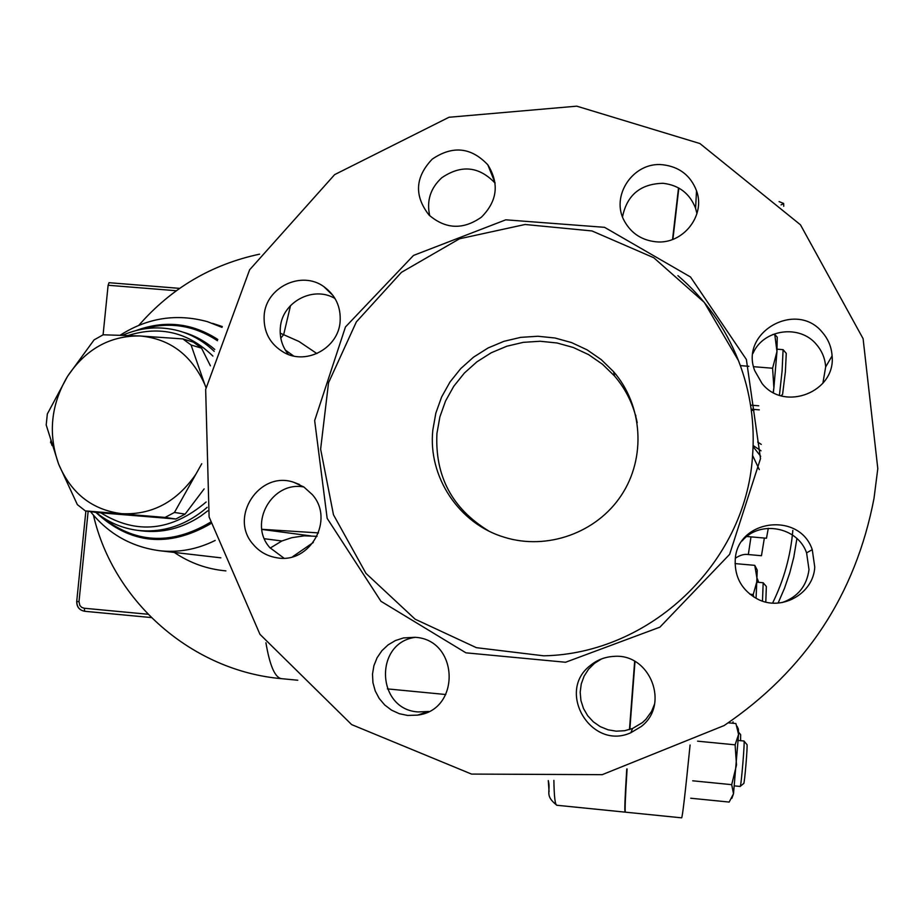 <?xml version="1.0" encoding="UTF-8"?>
<svg xmlns="http://www.w3.org/2000/svg" width="924" height="924" viewBox="0 0 924 924"><rect width="100%" height="100%" fill="white"/><g stroke="black" fill="none" stroke-linecap="round" stroke-linejoin="round"><path stroke-width="1.39" d="M792.838 530.399C790.621 555.867 783.875 580.099 772.591 603.083M778.124 603.06L784.534 588.184L789.777 572.845L793.797 557.16L796.915 538.565M757.668 442.019L761.261 444.398M757.345 578.759L758.673 582.339M761.029 450.785L753.129 445.553M822.88 383.287L825.663 366.92C825.097 358.558 822.094 351.166 816.666 344.744C800.057 324.001 763.34 329.025 753.002 353.361M696.939 213.629L695.587 208.293C689.847 193.532 679.013 185.204 663.109 183.298C640.551 183.784 627.026 194.952 622.522 216.793M495.114 183.148C479.129 166.297 461.353 164.484 441.811 177.72C430.411 188.184 426.391 200.878 429.741 215.766M335.031 298.533C313.259 285.343 281.924 302.136 280.342 327.766C279.533 337.78 282.224 346.685 288.427 354.481M303.881 486.994C272.06 480.769 248.059 523.388 269.785 547.586L283.899 558.131M415.315 637.341C373.816 642.711 376.38 709.782 418.283 711.942L428.782 711.457M601.501 658.951L594.467 663.34L588.576 669.172L584.095 676.16L581.254 683.979L580.18 692.226L580.93 700.542L583.483 708.489L587.687 715.719L593.37 721.863L600.242 726.634L607.98 729.787L616.216 731.173L624.543 730.734L632.559 728.482L642.469 722.556L645.957 719.253L651.547 711.468L654.573 704.053M782.085 602.575C797.828 597.043 806.791 586.047 808.997 569.6L806.594 552.864C797.655 526.772 759.597 519.808 742.134 540.921M877.8 468.618L874.012 498.371C855.52 594.663 805.566 670.385 724.139 725.548L602.205 774.67L471.529 774.081L351.663 724.612L259.956 634.326L209.101 516.932L205.659 389.431L249.63 269.785L334.661 174.613L448.995 117.267L576.772 106.168L699.918 143.543L800.461 224.798L863.097 338.681L877.8 468.618M482.478 527.546L481.231 526.437M635.215 414.345L635.897 415.869M752.448 457.299C745.252 563.432 649.93 653.811 543.762 655.821L476.391 647.678L415.153 619.207L365.962 573.377L333.472 514.772L320.628 449.133L328.54 382.732L356.364 321.887L401.443 272.337L459.505 238.785L525.109 224.486L592.007 230.954L653.753 257.727L704.284 302.379L738.507 360.695C750.507 391.753 755.151 423.954 752.448 457.299M735.227 559.99C736.682 519.588 799.479 511.064 812.265 549.688L814.76 567.117C813.432 593.97 781.115 611.838 757.287 598.948C741.949 590.355 734.603 577.361 735.227 559.99M590.39 665.442C597.112 659.955 604.816 656.941 613.513 656.421C649.861 652.771 670.408 704.527 641.175 726.553L630.849 732.72C591.279 750.923 555.774 691.522 590.39 665.442M414.899 637.306C458.778 639.316 461.353 710.002 417.59 715.118L407.611 715.442L399.284 713.698L391.545 710.152L384.742 705.012L379.221 698.498L375.225 690.933L372.95 682.686L372.499 674.127L373.908 665.684L377.084 657.761L381.889 650.704L388.092 644.883L395.414 640.551L403.488 637.93L414.899 637.306M312.266 494.559C335.054 519.715 309.91 564.402 276.703 557.738C267.163 556.167 259.286 551.663 253.072 544.248C228.725 517.197 259.367 470.408 293.659 482.259L303.881 486.994L312.266 494.559M340.124 321.54C338.519 347.794 306.86 365.373 284.234 352.633C270.016 344.375 263.328 331.97 264.16 315.396C265.823 287.306 301.524 270.12 323.931 286.694C335.597 295.276 340.991 306.895 340.124 321.54M481.439 217.152C463.167 229.984 445.691 229.291 429.036 215.061C414.021 195.761 415.095 177.108 432.259 159.113C452.679 145.299 471.205 147.216 487.849 164.853C499.468 183.703 497.331 201.132 481.439 217.152M655.878 241.788C641.903 240.275 631.473 233.506 624.612 221.483C609.898 196.234 633.252 161.423 662.693 164.749C679.267 166.724 690.54 175.387 696.523 190.76C705.913 215.696 682.732 244.791 655.878 241.788M762.034 383.46L754.781 370.79C739.362 332.12 796.915 299.838 822.718 332.79C828.389 339.489 831.508 347.193 832.097 355.902C835.931 391.938 784.257 412.173 762.034 383.46M432.825 430.053L435.828 413.167L441.603 397.008L449.988 382.016L460.729 368.607L473.55 357.149L488.091 347.967L503.961 341.314L520.697 337.364L537.86 336.255L554.977 337.999L571.552 342.585L587.121 349.861L601.27 359.644L613.571 371.656C642.838 405.359 646.246 457.727 621.367 495.276C596.638 532.929 547.02 550.612 504.319 537.248C458.985 523.839 427.789 476.749 432.825 430.053M637.202 422.672C633.714 405.151 626.172 389.616 614.599 376.068L602.494 364.252L588.6 354.631L573.284 347.482L556.999 342.977L540.182 341.256L523.307 342.342L506.849 346.211L491.256 352.76L476.969 361.781L464.368 373.042L453.799 386.22L445.564 400.958L439.893 416.851L436.937 433.448C434.846 476.056 452.055 508.523 488.53 530.861M765.8 602.044L766.342 586.497L763.27 582.871M757.172 582.201L763.189 582.744L762.485 601.097M191.06 344.987L204.735 384.361C191.291 354.735 169.658 338.6 139.824 335.966L182.848 338.912L191.06 344.987L201.559 348.175L193.393 342.146L182.848 338.912M67.591 376.253L94.075 339.882L103.153 334.788L139.824 335.966C109.933 335.643 85.863 349.076 67.591 376.253C50.912 404.55 47.921 433.83 58.616 464.079L46.2 424.994L47.332 413.964L67.591 376.253M205.971 387.549L204.735 384.361L206.006 387.399M195.853 474.278L174.44 512.462L165.084 517.417L85.297 510.88L77.339 504.596L58.616 464.079C71.148 493.462 92.261 510.002 121.956 513.698C152.067 515.026 176.703 501.894 195.853 474.278L201.744 463.744M85.297 510.88L96.65 512.508L175.849 519.011L185.123 514.102L204.146 488.888M210.418 365.823L201.559 348.175M175.849 519.011L165.084 517.417M185.123 514.102L174.44 512.462M740.574 740.69L740.644 734.638L738.623 732.235M740.263 786.359L743.693 783.517C744.467 785.111 747.966 743.081 746.939 744.571L744.039 741.117M743.959 741.025L743.982 741.013C745.067 739.881 741.071 787.698 740.193 786.451L734.488 785.885M783.621 203.43L779.105 201.617M781.069 204.874L783.656 203.499L783.737 206.283M732.824 723.249L733.021 721.852L733.009 723.261M737.063 726.252L738.391 729.094L738.565 734.407L735.897 723.55L728.274 722.811M736.497 765.037L735.111 744.825L738.565 734.407L733.506 793.739L731.704 784.661L736.497 765.037M690.713 798.232L729.175 802.067L733.506 793.739L731.854 798.348M753.684 596.916L753.233 594.525L757.287 580.145L754.758 565.349L757.241 570.12L756.075 598.313M692.688 780.803L731.704 784.661M697.574 741.175L735.111 744.825M749.93 594.224L753.233 594.525M735.088 563.594L754.758 565.349M751.316 410.244L753.834 410.464M781.057 395.726L782.582 394.456L785.4 371.691L786.255 353.372L783.194 349.78M783.102 349.665L782.085 371.032L779.44 395.218M776.969 351.57L774.786 334.534L777.234 337.133L776.969 351.57L773.885 387.78L772.591 368.237L776.969 351.57M773.18 392.481L773.885 387.78L773.365 392.573M740.355 365.615L748.89 366.308M753.626 366.689L772.591 368.237M750.565 405.128L758.731 405.798M772.995 334.396L774.786 334.534M751.166 409.182L759.309 409.863M753.095 446.604L760.683 456.294L753.095 446.627M752.598 455.451L759.285 469.577M672.903 239.351L678.84 188.046M690.089 745.01C685.192 793.704 682.362 817.971 681.6 817.832L625.456 812.173C624.716 812.196 625.271 797.782 627.096 768.93M629.822 729.463L634.996 661.492M672.545 239.489L678.528 187.884M625.317 811.942L625.144 812.138C624.405 812.161 624.936 797.793 626.761 769.022M629.475 729.579L634.661 661.307M292.515 556.791L313.305 542.48M316.909 353.58L298.949 341.464L280.215 333.171M52.021 445.518L50.681 441.198M280.804 338.161L283.691 334.534L290.54 305.544M179.614 288.38L109.032 282.698L108.108 285.262L103.084 334.823M174.347 552.471C189.951 563.039 207.126 569.184 225.872 570.882M220.882 557.83L159.609 550.727C178.644 552.806 197.17 549.387 215.188 540.448M317.048 536.324L304.285 535.828L291.73 537.699L281.889 540.979L270.189 548.082M264.426 538.738L281.889 540.979M285.308 350.046L293.613 355.983M96.004 512.416C108.212 522.279 121.991 528.251 137.353 530.318C162.797 533.125 186.059 525.467 207.138 507.368M214.206 351.363C203.938 341.51 192.204 334.696 178.99 330.908C160.002 325.779 141.21 327.223 122.603 335.239M128.297 335.447C160.302 325.467 188.508 332.351 212.89 356.075M206.156 501.986C171.714 531.219 136.637 534.857 100.912 512.889M760.498 458.616L746.384 359.494L690.517 276.992L604.562 227.327L505.786 219.82L413.513 255.428L345.461 326.957L314.657 420.593L327.165 518.364L380.954 601.293L465.939 652.829L565.569 662.254L659.886 627.165L729.625 554.365L760.498 458.616M735.423 558.188C740.02 555.105 744.328 553.892 748.324 554.55L750.993 536.867M764.356 538.057L761.468 555.728L748.324 554.55M553.88 780.376C554.146 796.846 555.139 805.139 556.883 805.266C543.97 795.125 551.189 791.822 548.279 780.584L549.087 791.776M768.294 528.309L766.481 538.242L746.823 536.498M265.927 642.769C269.854 666.042 275.144 678.02 281.797 678.69L297.782 680.237M84.685 611.272C79.418 610.221 76.796 606.952 76.808 601.455L78.99 601.686L88.15 511.284M51.132 442.688L50.531 442.631M108.108 285.262L176.299 290.725M85.886 510.96L76.715 601.443C76.68 606.929 79.349 610.21 84.696 611.284L151.247 617.555L84.696 611.284L84.257 608.246L81.762 607.414L79.891 605.555L78.99 601.686M147.979 614.252L84.257 608.246M310.741 535.897L261.827 529.429M217.833 339.489C192.111 322.88 164.795 319.923 135.863 330.607M95.888 512.393C130.249 544.236 168.503 548.013 210.672 523.723M100.37 515.742C134.176 543.52 170.767 545.749 210.129 522.418L210.326 522.279M217.429 340.713C194.017 325.156 168.826 321.333 141.834 329.279M222.037 327.373L207.415 321.656C176.542 313.282 147.494 317.787 120.259 335.158M261.804 529.302L318.514 532.905M207.808 510.822L200.67 516.135C182.016 528.401 162.301 533.31 141.522 530.873L137.353 530.318M183.102 332.19C194.756 335.528 205.313 341.291 214.749 349.457M757.253 580.699L757.992 580.284M677.904 275.618C705.035 298.926 725.236 327.292 738.507 360.695M613.571 371.667L614.599 376.08M825.663 366.92L832.097 355.902M695.587 208.293L696.523 190.748M495.102 183.021L487.837 164.842M333.264 295.819L323.931 286.694M299.492 484.499L293.659 482.259M427.858 711.619L417.579 715.118M632.559 728.482L630.849 732.72M806.594 552.864L812.254 549.664M738.288 740.459L743.982 741.013M777.119 349.18L783.125 349.665M387.375 688.888L445.807 694.525M109.032 282.698L179.637 288.357M259.598 254.158C211.55 264.403 171.287 288.138 138.819 325.34M93.44 515.165C113.606 602.794 193.197 671.171 281.797 678.69M90.529 511.63C108.397 533.876 131.427 546.916 159.609 550.727M222.326 326.565L212.578 323.354M556.883 805.266L625.144 812.138"/></g></svg>
